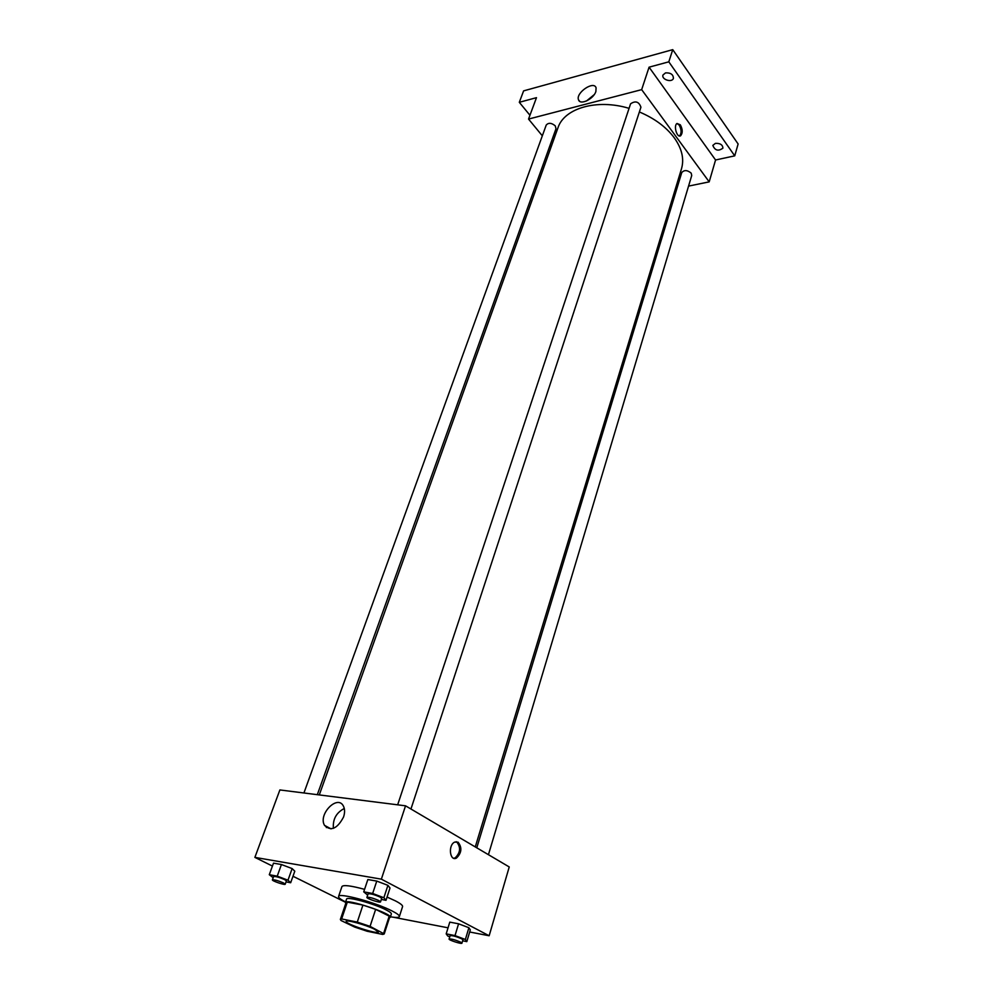 <?xml version="1.0" encoding="UTF-8"?>
<svg xmlns="http://www.w3.org/2000/svg" width="993" height="993" viewBox="0 0 993 993"><rect width="100%" height="100%" fill="white"/><g stroke="black" fill="none" stroke-linecap="round" stroke-linejoin="round"><path stroke-width="1.49" d="M374.485 929.2L378.395 932.03C378.246 934.872 344.621 923.751 346.197 921.38C346.073 919.406 365.796 924.843 374.485 929.2M357.281 922.087L341.629 918.947L340.363 919.431L340.984 920.486L354.712 927.09L367.149 931.248L382.752 934.438L384.229 933.941L370.066 926.357L357.281 922.087L362.929 905.095L347.314 902.128L341.629 918.947M383.757 933.01L389.219 916.142L375.652 909.352L370.066 926.357M389.219 916.142L389.666 917.122L384.229 933.941M340.363 919.431L346.023 902.687L347.314 902.128M362.929 905.095L375.652 909.352M389.442 917.83L390.274 917.321C392.781 913.783 345.514 898.156 345.427 902.488L345.787 903.382M345.427 902.488L346.557 899.149C346.445 896.133 374.026 903.58 386.029 909.861C389.765 911.773 391.54 913.138 391.354 913.97L390.274 917.321M345.601 901.967C340.661 899.435 338.315 897.61 338.563 896.468C338.365 892.359 375.962 902.5 392.223 911.04C397.25 913.61 399.633 915.459 399.372 916.576C398.888 917.631 395.909 917.706 390.448 916.8M387.059 897.064L395.499 900.912C400.489 903.518 402.848 905.405 402.575 906.572L399.372 916.576M338.563 896.468L341.952 886.526C343.392 884.726 350.939 885.669 364.568 889.343M286.058 881.883L290.676 882.74L294.797 871.196L292.141 868.577L281.429 864.531L273.497 863.153L269.289 874.709L273.187 877.688M469.677 931.993L489.152 935.766L381.362 879.153L254.878 857.381L272.43 866.07M292.997 876.26L345.502 902.265M393.302 917.222L448.042 927.81M462.651 940.793L466.809 941.625L470.297 929.907L468.895 927.723L458.58 923.8L449.779 922.125L446.192 933.854L447.756 936.014L449.767 936.771M381.324 899.435L386.004 900.303L390.013 888.003L387.915 885.346L376.769 881.089L367.844 879.537L363.736 891.851L367.671 895.09M254.878 857.381L279.877 789.944L405.541 805.82L509.235 866.951L489.152 935.766M405.541 805.82L381.362 879.153M343.553 817.016C337.285 828.795 330.93 831.575 324.512 825.357C317.897 814.186 337.757 794.09 343.466 806.204C344.919 809.183 344.943 812.783 343.553 817.016M326.908 826.648L326.362 827.591L326.908 826.648M458.071 842.176C462.254 847.612 461.708 852.925 456.445 858.089C449.717 861.676 447.917 844.894 454.732 842.089L458.071 842.176M456.159 841.704L456.768 841.99C460.951 847.426 460.404 852.726 455.142 857.89L453.702 858.262M333.4 828.348C332.655 819.287 336.292 812.671 344.286 808.501M639.38 111.961C654.524 118.378 666.142 126.967 674.222 137.742C681.918 148.59 684.351 158.917 681.508 168.723L475.262 846.93M319.287 794.934L557.942 127.861C564.136 108.249 596.781 98.543 629.078 108.349M410.953 809.022L640.932 107.219C638.946 101.646 635.495 100.516 630.58 103.806L397.659 804.826M476.777 847.811L681.732 172.608C684.189 169.803 687.33 169.977 691.178 173.117L691.736 175.488L488.432 854.688M303.92 792.985L546.224 125.068C548.521 122.511 551.537 122.784 555.261 125.863L555.993 128.73L317.313 794.673M675.401 188.794L676.916 188.484M688.559 186.101L709.188 181.868L641.664 89.643L528.537 119.073L542.327 135.818M550.085 145.226L551.227 146.629M668.81 61.827L672.745 49.65L738.122 143.985L734.733 155.851L668.81 61.827L649.074 67.176L641.664 89.643M709.188 181.868L715.568 159.985L734.733 155.851M672.745 49.65L523.621 90.872L519.302 102.304L529.952 115.275M528.537 119.073L536.481 97.662L519.302 102.304M595.874 91.505C593.591 99.126 580.024 105.556 578.509 99.797C575.493 92.883 593.901 80.309 596.085 87.831L595.874 91.505M715.568 159.985L649.074 67.176M680.329 124.82C682.725 129.375 682.836 133.012 680.652 135.731C677.04 138.387 673.229 125.565 677.027 123.48L680.329 124.82M677.003 123.504L679.187 125.081C681.583 129.624 681.695 133.248 679.522 135.979L680.652 135.731M586.503 100.988L594.211 94.633M531.627 110.769L532.471 108.46M715.432 143.352C720.198 143.178 722.693 144.779 722.916 148.156C718.311 151.47 714.948 150.551 712.825 145.4L715.432 143.352M665.521 72.886C670.61 72.638 673.242 74.438 673.415 78.286C672.187 83.002 661.239 79.564 662.976 75.009L665.521 72.886M386.004 900.303L383.869 897.734L372.66 893.477L363.736 891.851M366.913 897.362L368.093 893.837C370.265 893.452 374.249 894.519 380.058 897.039L381.697 898.33L380.53 901.867C380.431 903.233 366.181 898.516 366.913 897.362C369.086 897.002 373.083 898.069 378.892 900.577L380.53 901.867M390.013 888.003L387.915 885.346L383.869 897.734M387.915 885.346L376.769 881.089L372.66 893.477M376.769 881.089L367.844 879.537M290.676 882.74L287.982 880.195L277.233 876.149L269.289 874.709M272.392 879.86L273.596 876.546C275.483 876.248 279.157 877.253 284.606 879.575L286.406 880.903L285.227 884.217C285.128 885.433 271.697 880.865 272.392 879.86C274.279 879.562 277.953 880.58 283.402 882.901L285.227 884.217M294.797 871.196L292.141 868.577L287.982 880.195M292.141 868.577L281.429 864.531L277.233 876.149M281.429 864.531L273.497 863.153M466.809 941.625L465.369 939.502L455.017 935.592L446.192 933.854M449.084 939.043L450.102 935.679C452.274 935.381 456.11 936.411 461.621 938.757L462.949 939.812L461.944 943.176C461.894 944.393 448.439 940.061 449.084 939.043C451.244 938.757 455.092 939.788 460.615 942.134L461.944 943.176M470.297 929.907L468.895 927.723L465.369 939.502M468.895 927.723L458.58 923.8L455.017 935.592M458.58 923.8L449.779 922.125M455.142 857.89L456.445 858.089M331.029 828.882L324.512 825.357M579.713 101.348L578.509 99.797"/></g></svg>
